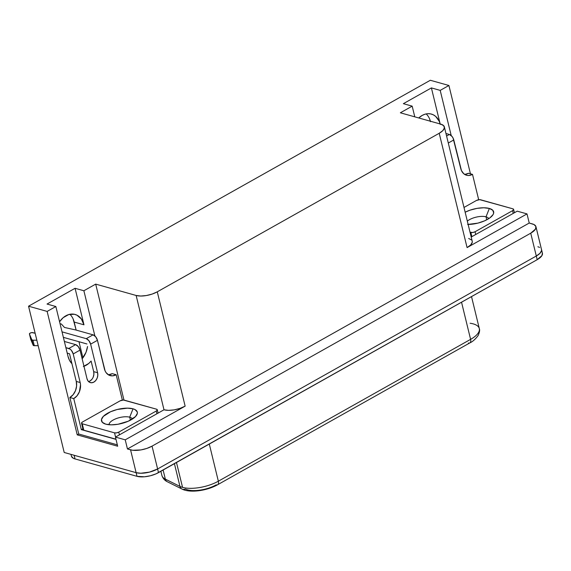 <?xml version="1.0" encoding="UTF-8"?>
<svg xmlns="http://www.w3.org/2000/svg" width="571" height="571" viewBox="0 0 571 571"><rect width="100%" height="100%" fill="white"/><g stroke="black" fill="none" stroke-linecap="round" stroke-linejoin="round"><path stroke-width="0.86" d="M132.386 419.043A12.034 4.782 -13.7 0 0 129.696 417.194L133.036 408.822A18.436 7.323 166.3 0 1 136.298 415.638A18.436 7.323 166.3 0 1 105.771 424.16L102.316 422.319L101.46 419.585L103.337 416.38L110.546 411.762L117.219 409.493L127.504 408.151L133.036 408.822L135.07 409.614L137.261 411.948L137.347 413.404L135.47 416.602L128.261 421.22L118.061 424.246L111.302 424.838L105.771 424.16A18.436 7.323 166.3 0 1 104.008 423.504A18.436 7.323 166.3 0 1 108.84 412.569A18.436 7.323 166.3 0 1 133.036 408.822L129.696 417.194A12.034 4.782 166.3 0 1 132.386 419.043M130.424 420.177L129.696 417.194L130.424 420.177M486.021 216.823A12.034 4.782 -13.7 0 0 467.328 221.113A12.034 4.782 166.3 0 1 486.021 216.823L486.749 219.806L486.021 216.823A12.034 4.782 166.3 0 1 488.705 218.672A12.034 4.782 -13.7 0 0 486.021 216.823L489.361 208.451L486.021 216.823M465.151 212.205A18.436 7.323 166.3 0 1 489.361 208.451L483.83 207.773L477.07 208.365L470.097 210.142L465.151 212.205M60.198 323.878A2.048 0.814 166.3 0 1 61.104 323.943A2.048 0.814 166.3 0 1 61.497 324.157L64.402 327.369A1.021 0.407 -13.7 0 0 64.637 327.49L75.793 329.981L93.073 334.834L95.707 336.819L97.448 340.316L105.114 370.936L106.127 372.699L108.968 375.147L112.494 375.861L116.177 374.74L122.358 400.107L116.177 374.74A12.291 9.215 -74.3 0 1 110.189 375.611A12.291 9.215 -74.3 0 1 104.414 368.895L97.448 340.316A5.118 2.712 -119.4 0 0 93.073 334.834L86.257 338.667L62.025 331.865L86.257 338.667A5.118 2.712 60.6 0 1 90.632 344.149L88.89 340.651L86.257 338.667L93.073 334.834L75.793 329.981L64.637 327.49A1.021 0.407 166.3 0 1 64.402 327.369L61.497 324.157A2.048 0.814 166.3 0 0 61.104 323.943A2.048 0.814 166.3 0 0 60.198 323.878L60.198 323.878M470.104 323.25A26.009 10.328 166.3 0 1 473.273 323.893A26.009 10.328 166.3 0 1 479.319 328.632A26.009 10.328 166.3 0 1 470.597 339.36A26.009 10.328 -13.7 0 0 479.305 328.546C479.975 329.988 479.569 332.336 478.091 335.591C475.386 339.217 472.638 341.658 469.847 342.907A5.118 2.712 -119.4 0 0 470.597 339.36L218.35 481.203L209.3 444.06L218.35 481.203A26.009 10.328 166.3 0 1 182.549 487.377L176.482 462.51L182.549 487.377A26.009 10.328 -13.7 0 0 218.35 481.203A5.118 2.712 60.6 0 1 217.601 484.758A5.118 2.712 60.6 0 1 216.202 484.858A20.891 8.294 -13.7 0 1 185.368 489.033A5.118 4.254 -63.5 0 1 181.978 489.047A5.118 4.254 -63.5 0 1 179.958 486.406A26.009 10.328 -13.7 0 0 182.549 487.377A26.009 10.328 166.3 0 1 179.958 486.406L165.333 479.126L163.12 470.026L165.333 479.126A26.009 10.328 166.3 0 1 161.864 475.343M161.886 475.436C162.913 478.405 164.734 480.518 167.346 481.767L181.978 489.047A5.118 4.254 116.5 0 1 179.958 486.406L174.419 463.673L179.958 486.406L165.333 479.126A5.118 4.254 116.5 0 0 167.346 481.767A5.118 4.254 -63.5 0 1 165.333 479.126A26.009 10.328 -13.7 0 1 161.886 475.436L160.879 471.289M440.298 124.435L439.227 121.295L435.652 116.384L433.282 114.8L430.648 113.893L427.843 113.693L424.981 114.214L422.169 115.428L418.764 117.961A18.943 14.211 -74.3 0 1 422.169 115.428A18.943 14.211 -74.3 0 1 431.405 114.079A18.943 14.211 -74.3 0 1 440.177 123.971L431.398 87.913L403.369 103.672L412.176 106.149L414.782 116.841L412.176 106.149L400.357 112.794L412.176 106.149L403.369 103.672L431.398 87.913L440.198 90.382L448.913 85.486L470.44 173.784L448.913 85.486L440.198 90.382L431.398 87.913L440.184 123.971M430.398 121.223A18.943 14.211 105.7 0 0 426.173 113.914M73.117 318.925L76.143 330.081L74.194 322.065L83.973 324.813L81.332 318.946L76.957 315.178L74.323 314.271L68.656 314.585L63.188 317.662L59.562 321.744A18.943 14.211 -74.3 0 1 65.843 315.799A18.943 14.211 -74.3 0 1 75.079 314.45A18.943 14.211 -74.3 0 1 83.973 324.813L74.194 322.065A18.943 14.211 105.7 0 0 69.855 314.286M542.379 253.032L541.936 255.594L537.197 259.669L156.054 473.837L150.409 475.764L144.484 476.785L137.011 476.328L75.029 458.927L73.309 458.256L71.446 456.286M83.081 429.413L83.801 430.177L82.238 423.782L114.528 432.847L116.577 432.861L118.754 432.119L156.254 411.027L157.282 409.964L156.568 409.2L123.357 400.028L120.053 400.871L82.559 421.955L81.525 423.018L82.238 423.782L114.528 432.847L115.549 437.036L114.528 432.847A3.069 1.221 166.3 0 0 118.754 432.119L156.254 411.027L156.918 413.768L115.449 437.093L117.669 446.222L77.235 434.874L47.136 311.416L55.851 306.52L67.985 356.283L69.534 360.408L71.939 363.698L69.519 353.756L76.264 381.428L76.593 386.01L75.486 390.671L73.117 394.704L69.848 397.495L78.748 434.017L77.235 434.874L78.748 434.017L117.341 444.852L78.748 434.017L69.848 397.495A12.291 9.215 105.7 0 0 76.264 381.428L80.176 382.527L73.209 353.941L71.468 350.444L70.169 349.159L65.872 347.632L68.834 348.46L75.65 344.627L78.284 346.611L80.026 350.109L86.992 378.694L87.991 380.907L89.647 382.334L91.71 382.756L93.858 382.099L95.764 380.472L97.149 378.123L97.791 375.397L97.598 372.727L90.632 344.149L97.448 340.316L90.632 344.149L97.598 372.727A7.166 5.375 -74.3 0 1 96.064 380.093A7.166 5.375 -74.3 0 1 90.361 382.613A7.166 5.375 -74.3 0 1 86.992 378.694L80.026 350.109A5.118 2.712 -119.4 0 0 75.65 344.627L64.366 341.458L75.65 344.627L68.834 348.46A5.118 2.712 60.6 0 1 73.209 353.941L80.026 350.109L73.209 353.941L80.176 382.527A12.291 9.215 -74.3 0 1 73.759 398.594L69.848 397.495L73.759 398.594L77.035 395.803L79.405 391.77L80.525 384.761L80.176 382.527L76.264 381.428L71.939 363.698A18.943 14.211 -74.3 0 1 67.985 356.283L55.851 306.52L47.136 311.416L28.55 306.199L64.209 452.482L136.126 472.667L130.559 449.841L127.454 448.97L529.231 223.04L534.049 224.574L535.912 226.551L535.47 229.114L530.73 233.189L152.043 446.137L146.868 448.413L140.973 449.912L132.722 450.262L127.454 448.97L125.227 439.834L185.147 406.145L180.051 408.379L174.248 409.857L168.609 410.349L163.998 409.785L115.449 437.093L125.227 439.834L115.449 437.093L117.669 446.222L77.235 434.874L47.136 311.416L28.55 306.199L430.327 80.268L448.913 85.486L430.327 80.268L28.55 306.199L64.209 452.482L136.126 472.667A15.61 6.195 -13.7 0 0 157.61 468.969L152.043 446.137A15.61 6.195 166.3 0 1 130.559 449.841L136.126 472.667L74.137 455.273A15.61 6.195 166.3 0 1 73.78 455.166A15.61 6.195 166.3 0 0 74.137 455.273L136.126 472.674L140.809 473.245L136.126 472.674L137.011 476.328A15.61 6.195 -13.7 0 0 158.495 472.624L157.61 468.969L536.297 256.015L530.73 233.189L152.043 446.137L157.61 468.969L155.162 470.183L149.516 472.11L140.809 473.245L149.523 472.103L157.61 468.969L536.297 256.015A15.61 6.195 -13.7 0 0 541.515 249.534A15.61 6.195 166.3 0 1 536.305 256.015L157.61 468.969L536.305 256.015L539.952 253.324L536.305 256.015L537.197 259.669A15.61 6.195 -13.7 0 0 542.421 253.181L541.529 249.527A15.61 6.195 166.3 0 0 541.458 249.277L541.558 250.612L539.966 253.317L541.544 250.612L541.472 249.384M512.572 210.656L475.079 231.74L472.902 232.483L470.04 232.24L470.847 232.468L471.874 236.658L470.847 232.468A3.069 1.221 166.3 0 0 475.079 231.74L512.572 210.656L513.243 213.397L471.203 237.036L475.75 234.481L475.079 231.74L475.75 234.481L517.219 211.163L513.243 213.397L512.572 210.656L513.607 209.593L512.894 208.829A3.069 1.221 166.3 0 1 513.6 209.379A3.069 1.221 166.3 0 1 512.572 210.656M463.995 207.459L476.378 200.5L479.683 199.657L512.894 208.829L480.604 199.764A3.069 1.221 166.3 0 0 476.378 200.5L463.995 207.459M467.62 224.467L477.913 223.118L484.579 220.849L489.904 217.858L493.066 214.596L493.672 213.026L492.816 210.299L489.361 208.451A18.436 7.323 166.3 0 1 492.623 215.26A18.436 7.323 166.3 0 1 468.141 224.46M115.999 439.37L81.325 429.642L82.881 428.764L81.325 429.642L73.759 398.594L81.325 429.642L115.999 439.37M81.525 423.232L83.088 429.62A3.069 1.221 -13.7 0 0 83.801 430.177L115.963 439.199L83.801 430.177L82.238 423.782A3.069 1.221 166.3 0 1 81.525 423.232A3.069 1.221 166.3 0 1 82.559 421.955L120.053 400.871A3.069 1.221 166.3 0 1 124.278 400.143L156.568 409.2A3.069 1.221 166.3 0 1 157.282 409.757A3.069 1.221 166.3 0 1 156.254 411.027L156.918 413.768L163.998 409.785A15.36 6.103 -13.7 0 0 185.147 406.145L157.275 291.824L439.213 133.279L467.085 247.6L527.004 213.904L517.219 211.163L527.004 213.904L529.231 223.04L532.336 223.911A15.61 6.195 166.3 0 1 535.955 226.701A15.61 6.195 166.3 0 1 530.73 233.189L537.197 259.669L158.495 472.624L157.61 468.969A15.61 6.195 166.3 0 1 136.126 472.674L137.011 476.328L75.029 458.927L74.137 455.273L75.029 458.927A15.61 6.195 -13.7 0 1 71.404 456.129L70.982 454.38M83.33 366.496L88.741 363.463L91.11 361.058L93.687 371.628L93.88 374.305L93.237 377.024M91.852 379.372L89.94 381M451.211 135.555L440.198 90.382L451.211 135.555M464.637 174.398A12.291 9.215 105.7 0 0 468.591 173.27L472.502 174.369L478.684 199.729L472.502 174.369L468.591 173.27L464.908 174.391M95.692 284.115L136.134 295.464L163.998 409.785L136.134 295.464L95.692 284.115L83.88 290.76L75.072 288.291L47.043 304.05L55.851 306.52L47.043 304.05L75.072 288.291L83.88 290.76L95.692 284.115L123.964 400.071L95.692 284.115M440.798 124.143L400.357 112.794L440.798 124.143A15.36 6.103 166.3 0 1 444.359 126.89A15.36 6.103 166.3 0 1 439.213 133.279L467.085 247.6L527.004 213.904L529.231 223.04L127.454 448.97L125.227 439.834L185.147 406.145L157.275 291.824A15.36 6.103 166.3 0 1 136.134 295.464L140.744 296.028L146.376 295.535L152.186 294.058L157.275 291.824L439.213 133.279L442.818 130.623L444.388 127.954L443.674 125.677L440.798 124.143M468.663 238.464L471.546 239.998M472.181 241.069L472.253 242.275L470.69 244.945L467.085 247.6A15.36 6.103 -13.7 0 0 472.224 241.219L444.359 126.89M82.909 357.824L78.984 341.729L82.909 357.824M430.513 121.694L429.442 118.547M94.886 335.934L83.88 290.76L94.886 335.934M108.312 374.776A12.291 9.215 105.7 0 0 112.266 373.641L108.583 374.762M83.973 324.813L75.072 288.291L83.973 324.813M82.138 358.781L86.014 352.307L87.556 346.49A18.943 14.211 105.7 0 1 82.138 358.781M88.548 381.549A7.166 5.375 105.7 0 0 93.687 371.628L91.11 361.058A18.943 14.211 -74.3 0 1 83.973 366.282M539.616 247.407L537.896 246.736M468.448 343.014A5.118 2.712 60.6 0 0 469.876 342.893A5.118 2.712 60.6 0 0 470.597 339.36L461.539 302.216L470.597 339.36L218.35 481.203A5.118 2.712 -119.4 0 1 217.63 484.736M472.502 174.369A12.291 9.215 -74.3 0 1 466.507 175.24A12.291 9.215 -74.3 0 1 460.74 168.524L453.096 138.125L452.032 136.44L449.398 134.456L445.965 133.493L449.398 134.456L446.586 136.041L449.398 134.456A5.118 2.712 -119.4 0 1 453.774 139.938L461.439 170.558L463.759 173.748L466.999 175.361L468.82 175.49L472.502 174.369M448.292 143.021L453.774 139.938L448.292 143.021M112.266 373.641L116.177 374.74L112.266 373.641M63.367 337.347L86.942 343.963L63.367 337.347M93.687 371.628L97.598 372.727L93.687 371.628M32.932 332.636L35.145 333.257L31.84 332.586L30.042 333.164L29.442 334.021A2.048 0.814 166.3 0 1 29.428 333.978A2.048 0.814 166.3 0 1 30.634 332.886A2.048 0.814 166.3 0 1 32.932 332.636M67.207 353.106L69.519 353.756L67.207 353.106M30.777 339.502L29.442 334.021L30.777 339.502L33.197 345.291L31.862 339.809L29.442 334.021L31.862 339.809L33.197 345.291A2.048 0.814 -13.7 0 0 34.289 345.683L32.954 340.202A2.048 0.814 166.3 0 1 31.862 339.809L32.954 340.202L34.289 345.683L38.178 345.691L33.561 345.576L30.777 339.502A2.048 0.814 -13.7 0 1 30.763 339.452A2.048 0.814 -13.7 0 1 30.755 339.402M36.844 340.209L32.954 340.202L36.844 340.209M119.425 434.852L118.754 432.119L119.425 434.852M109.054 424.731A12.034 4.782 166.3 0 1 116.541 418.5A12.034 4.782 166.3 0 1 129.696 417.194A12.034 4.782 -13.7 0 0 116.541 418.5A12.034 4.782 -13.7 0 0 109.054 424.731M535.955 226.701L541.515 249.534M471.518 296.606L479.305 328.546M181.978 489.047C190.079 493.28 207.13 490.696 217.601 484.758L469.847 342.907M29.428 333.978L30.763 339.452M513.607 209.4L514.421 212.733M157.282 409.778L158.096 413.104"/></g></svg>
